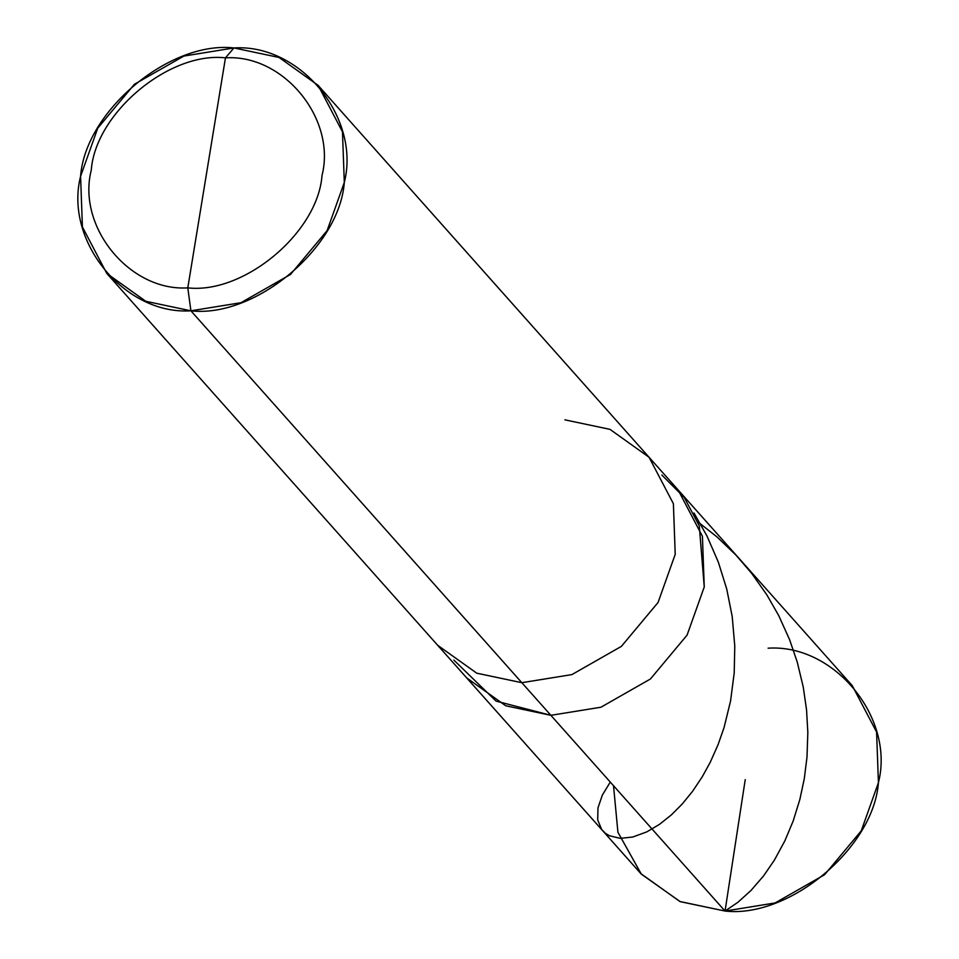 <?xml version="1.0" encoding="UTF-8"?>
<svg xmlns="http://www.w3.org/2000/svg" width="959" height="959" viewBox="0 0 959 959"><rect width="100%" height="100%" fill="white"/><g stroke="black" fill="none" stroke-linecap="round" stroke-linejoin="round"><path stroke-width="1.44" d="M564.887 419.838L609.984 429.356L649.027 457.239L673.386 503.679L675.22 554.338L658.042 602.504L621.384 646.378L571.888 674.597L521.84 682.7L550.874 715.318L505.765 705.8L466.721 677.917L505.765 705.8L550.874 715.318L600.921 707.227L650.418 678.996L687.076 635.122L704.254 586.956L699.267 525.844L684.354 497.637L661.866 475.041L684.354 497.637L699.267 525.844L704.254 586.956L687.076 635.122L650.418 678.996L600.921 707.227L550.874 715.318L521.84 682.7L571.888 674.597L621.384 646.378L658.042 602.504L675.22 554.338L673.386 503.679L649.027 457.239L852.227 685.589L876.586 732.029L878.42 782.688L861.242 830.854L824.584 874.728L775.088 902.946L725.04 911.05L550.874 715.318L496.055 701.113L453.883 660.116L496.055 701.113L550.874 715.318L600.921 707.227L650.418 678.996L687.076 635.122L704.254 586.956L702.42 536.297L678.061 489.857L702.42 536.297L704.254 586.956L687.076 635.122L650.418 678.996L600.921 707.227L550.874 715.318L725.04 911.05C789.317 918.446 873.673 847.852 878.42 782.688C894.963 717.8 834.282 643.825 768.087 648.188M613.52 785.733L617.92 832.256L641.331 874.14L680.243 901.664L725.04 911.05L679.943 901.532L640.888 873.649L437.688 645.299L476.743 673.182L521.84 682.7L190.913 310.812L240.961 302.708L290.457 274.49L327.115 230.616L344.305 182.45L342.471 131.791L318.112 85.351L279.057 57.468L233.96 47.95C300.167 43.587 360.848 117.561 344.305 182.45C339.546 247.614 255.19 318.208 190.913 310.812L187.796 287.856C129.873 291.668 76.78 226.947 91.261 170.175C95.409 113.15 169.228 51.39 225.461 57.852L187.796 287.856C244.042 294.329 317.849 232.558 322.008 175.545C336.489 118.76 283.396 54.04 225.461 57.852L233.96 47.95L183.912 56.054L134.416 84.272L97.758 128.146L80.58 176.312L82.414 226.971L106.773 273.411L145.816 301.294L190.913 310.812L521.84 682.7L476.743 673.182L437.688 645.299L106.773 273.411M225.461 57.852C283.396 54.04 336.489 118.76 322.008 175.545C317.849 232.558 244.042 294.329 187.796 287.856L225.461 57.852C169.228 51.39 95.409 113.15 91.261 170.175C76.78 226.947 129.873 291.668 187.796 287.856L190.913 310.812C124.718 315.175 64.037 241.2 80.58 176.312C85.327 111.148 169.683 40.554 233.96 47.95L225.461 57.852M610.284 782.088L602.336 795.107L597.984 807.886L597.697 819.885L601.617 829.391L605.297 833.203L609.325 835.721L620.245 838.346L632.724 837.039L646.786 831.885L659.576 824.296L671.516 814.766L682.233 804.002L692.578 791.307L702.276 776.766L710.271 762.225L718.111 744.568L724.081 727.461L730.554 701.041L734.198 673.026L734.786 646.174L732.208 616.529L726.754 589.114L718.327 562.106L706.939 535.925L693.992 513.017M745.239 779.607L725.04 911.05L737.986 902.227L750.957 890.503L763.532 875.951L774.321 860.259L784.906 840.755L793.201 820.928L799.854 799.47L804.277 778.768L806.987 757.166L807.838 732.628L806.555 709.9L803.246 687.016L797.217 661.986L789.569 639.617L778.792 615.738L766.924 594.964L751.7 573.386L736.033 555.177L716.972 536.896L697.696 521.708M649.027 457.239L318.112 85.351"/></g></svg>
